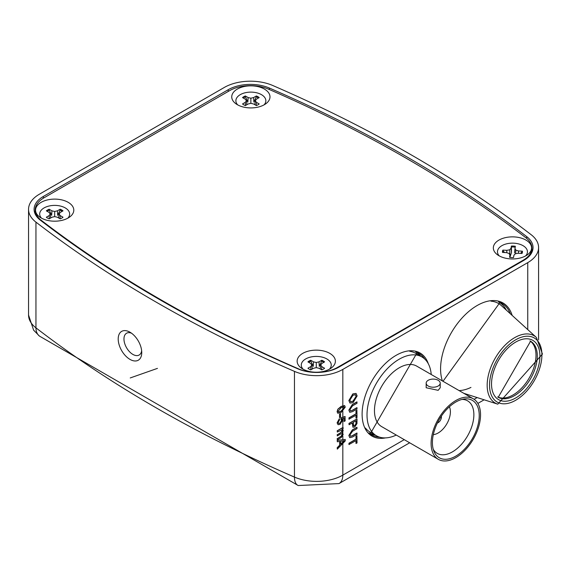 <?xml version="1.0" encoding="UTF-8"?>
<svg xmlns="http://www.w3.org/2000/svg" width="571" height="571" viewBox="0 0 571 571"><rect width="100%" height="100%" fill="white"/><g stroke="black" fill="none" stroke-linecap="round" stroke-linejoin="round"><path stroke-width="0.86" d="M337.982 409.264L341.237 406.502L344.648 405.61L345.255 407.116L341.237 412.376L337.818 413.261L337.218 411.755L337.854 409.193L341.101 406.424L344.584 405.574M341.237 407.673L338.132 411.227L338.524 412.055L341.237 411.199L344.342 407.63L343.799 406.723L341.237 407.673M337.761 413.218L337.09 411.677L337.854 409.193M338.467 412.012L341.108 411.12L344.213 407.551L343.663 406.652M344.135 421.505L344.135 418.115L342.079 418.836L342.614 420.163L340.045 424.339L338.182 424.71L337.09 422.868L339.324 418.729L339.559 419.921L338.132 422.419L338.546 423.439L339.981 423.197L341.565 420.292L340.851 419.135L340.958 417.908L345.027 416.495L345.155 420.92L344.006 421.427L344.006 418.165M337.218 422.94L339.459 418.8M338.053 424.638L337.09 422.868M339.981 423.197L341.694 420.37L340.958 417.908M341.087 417.979L345.155 416.573M341.244 419.3L340.851 419.135M338.482 423.397L339.852 423.125M342.215 429.206L343.221 430.541L342.143 432.939L343.221 434.353L341.28 437.5L337.318 439.784L337.318 438.614L340.908 436.544L342.307 434.595L341.936 433.724L340.63 434.003L337.318 435.909L337.318 434.738L341.023 432.597L342.307 430.727L341.936 429.877L337.318 432.033L337.19 430.784L342.993 427.436L343.121 428.685L342.215 429.206L342.607 429.306M337.318 432.033L337.19 430.784M342.307 430.727L341.865 429.842M337.318 434.738L340.887 432.525L342.179 430.655M337.318 435.909L337.19 434.659M342.307 434.595L341.865 433.689M340.908 436.544L342.179 434.517M337.318 438.614L340.78 436.465M337.318 439.784L337.19 438.535M342.186 432.897L342.579 433.068M342.143 432.939L342.514 433.032M337.318 430.855L343.121 427.508M337.318 441.768L337.318 440.398L345.255 439.456L345.255 440.912L337.318 449.127L337.318 447.757L339.766 445.309L339.766 441.404L337.318 441.768L337.19 440.32L345.255 439.456M342.878 440.933L340.68 441.262L340.68 444.388L344.342 440.712L342.878 440.933M337.318 449.127L337.19 447.685L339.631 445.23L339.631 441.419M340.68 444.181L344.213 440.634M348.988 400.614L352.957 393.976L356.083 393.455L357.132 395.917L353.049 402.619L350.03 403.076L348.86 400.535L352.828 393.904L356.019 393.419M352.942 395.275L349.909 400.078L350.637 401.756L353.056 401.32L356.211 396.452L355.44 394.711L352.942 395.275M349.966 403.033L348.86 400.535M350.573 401.713L352.928 401.242L356.083 396.381L355.376 394.682M352.386 410.249L356.896 407.644L357.025 409.014L352.464 411.648L349.787 412.298L348.86 410.071L352.336 404.525L356.896 401.884L357.025 403.254L352.514 405.86L350.009 409.464L350.48 410.92L352.514 410.328L350.416 410.877M352.514 410.328L357.025 407.715M348.988 410.149L352.464 404.596L357.025 401.963M349.723 412.262L348.86 410.071M356.111 418.115L356.111 415.181L348.96 419.157L348.96 417.865L355.983 413.811L355.983 410.87L356.896 410.342L357.025 417.587L355.983 418.036L355.983 415.253M349.095 419.228L348.96 417.865M349.095 417.936L356.111 413.889L355.983 410.87M356.111 410.949L357.025 410.421M349.095 424.753L349.095 423.461L357.025 418.878L356.954 423.646L354.748 427.008L352.978 427.251L352.35 422.875L349.095 424.753L348.96 423.382L357.025 418.878M353.263 422.347L353.663 425.909L354.712 425.738L356.04 423.982L356.111 420.699L353.263 422.347M352.921 427.208L352.214 422.947M353.606 425.866L354.584 425.659L355.911 423.91L355.983 420.777M356.111 443.489L356.111 440.555L348.96 444.531L348.96 443.239L355.983 439.185L355.983 436.244L356.896 435.716L357.025 442.96L355.983 443.41L355.983 440.626M349.095 444.602L348.96 443.239M349.095 443.31L356.111 439.263L355.983 436.244M356.111 436.323L357.025 435.794M352.386 435.623L356.896 433.018L357.025 434.388L352.464 437.022L349.787 437.672L348.86 435.445L352.336 429.899L356.896 427.258L357.025 428.628L352.514 431.233L350.009 434.838L350.48 436.294L352.514 435.702L350.416 436.251M352.514 435.702L357.025 433.089M348.988 435.523L352.464 429.97L357.025 427.336M349.723 437.636L348.86 435.445M531.173 234.717A1294.8 747.546 0 0 0 272.667 85.464A36.994 21.355 0 0 0 224.303 87.449L39.385 194.211A36.994 21.355 0 0 0 28.55 209.314A36.994 21.355 0 0 0 35.952 222.133A1294.8 747.546 0 0 0 294.465 371.378A36.994 21.355 0 0 0 342.828 369.401L527.747 262.639A36.994 21.355 0 0 0 538.581 247.536A36.994 21.355 0 0 0 531.173 234.717M297.798 368.816A31.448 18.158 0 0 0 338.903 367.132L523.821 260.376A31.448 18.158 0 0 0 533.021 247.985A31.448 18.158 0 0 0 526.74 236.644A1289.254 744.341 0 0 0 269.334 88.027A31.448 18.158 0 0 0 228.222 89.711L43.31 196.474A31.448 18.158 0 0 0 34.11 209.757A31.448 18.158 0 0 0 40.391 220.206A1289.254 744.341 0 0 0 297.798 368.816M420.741 356.268A46.679 26.951 120 0 0 415.731 352.022M369.052 432.868A46.679 26.951 120 0 0 375.24 435.081M506.291 310.089A50.384 29.085 120 0 0 498.533 301.923M498.383 303.401A49.02 28.3 120 0 0 490.989 301.167A49.02 28.3 120 0 1 501.245 305.492L536.34 337.404L542.45 354.049L497.791 404.168A38.849 22.433 -60 0 1 487.17 385.346A38.849 22.433 -60 0 1 505.699 344.563A38.849 22.433 -60 0 1 536.34 337.404M459.091 390.585A49.02 28.3 120 0 0 470.954 387.416M129.981 332.201A16.645 9.614 -120 0 0 118.204 338.996A16.645 9.614 -120 0 0 129.981 359.387A16.645 9.614 -120 0 0 141.751 352.585A16.645 9.614 -120 0 0 129.981 332.201L129.981 332.201M157.46 368.374L130.238 377.945L157.46 368.374M131.523 333.207A12.576 7.259 -120 0 0 126.569 333.236A12.576 7.259 -120 0 0 126.569 347.76A12.576 7.259 -120 0 0 139.146 355.026A12.576 7.259 -120 0 0 141.651 350.751M339.531 417.551L339.531 414.146L340.444 413.618L340.58 417.101L339.531 417.551M339.659 417.629L339.531 414.146M339.659 414.218L340.58 413.69M431.233 374.497A45.502 26.273 120 0 0 421.94 356.961L415.531 353.263A45.502 26.273 120 0 0 409.728 351.301M365.433 428.029A45.502 26.273 120 0 0 370.029 432.076L376.439 435.773A45.502 26.273 120 0 0 396.274 435.052M421.94 356.961A45.502 26.273 120 0 0 376.439 383.234A45.502 26.273 120 0 0 376.439 435.773M473.302 398.786L416.666 366.09A34.959 20.185 120 0 0 381.706 386.274A34.959 20.185 120 0 0 381.706 426.644L438.342 459.341A34.959 20.185 120 0 0 455.822 457.607A34.959 20.185 120 0 0 478.662 426.801A34.959 20.185 120 0 0 473.302 398.786A34.959 20.185 120 0 0 438.342 418.971A34.959 20.185 120 0 0 438.342 459.341M455.822 456.101A33.111 19.114 -60 0 1 433.953 451.34A33.111 19.114 -60 0 1 439.263 419.507A33.111 19.114 -60 0 1 464.173 398.986A33.111 19.114 -60 0 1 478.848 420.677A33.111 19.114 -60 0 1 455.822 456.101M440.22 383.155L440.22 387.745L438.164 390.328L426.166 387.745L426.166 383.155A7.03 4.061 180 0 1 428.221 380.279A7.03 4.061 180 0 1 435.887 379.401A7.03 4.061 180 0 1 440.22 383.155A7.03 4.061 180 0 1 433.196 387.209A7.03 4.061 180 0 1 426.166 383.155M433.253 449.277A30.334 17.515 120 0 0 437.258 453.374A30.334 17.515 120 0 0 452.425 451.868A30.334 17.515 120 0 0 472.238 425.138A30.334 17.515 120 0 0 467.592 400.835A30.334 17.515 120 0 0 462.046 399.407M433.31 434.631A17.294 9.985 120 0 0 438.164 432.989A17.294 9.985 120 0 0 449.391 406.788M437.422 422.975A4.625 2.669 120 0 0 438.164 422.647A4.625 2.669 120 0 0 441.347 416.173M237.343 104.686A19.121 11.042 0 0 0 265.95 103.665A19.121 11.042 0 0 0 263.823 88.755A19.121 11.042 0 0 0 237.914 88.755A19.121 11.042 0 0 0 235.78 103.665A19.121 11.042 0 0 0 237.343 104.686M41.155 217.958A19.121 11.042 0 0 0 69.762 216.937A19.121 11.042 0 0 0 67.628 202.027A19.121 11.042 0 0 0 41.719 202.027A19.121 11.042 0 0 0 39.592 216.937A19.121 11.042 0 0 0 41.155 217.958M302.744 368.987A19.121 11.042 0 0 0 331.351 367.967A19.121 11.042 0 0 0 329.217 353.056A19.121 11.042 0 0 0 303.308 353.056A19.121 11.042 0 0 0 301.181 367.967A19.121 11.042 0 0 0 302.744 368.987M498.933 255.715A19.121 11.042 0 0 0 527.54 254.695A19.121 11.042 0 0 0 525.413 239.784A19.121 11.042 0 0 0 499.504 239.784A19.121 11.042 0 0 0 497.37 254.695A19.121 11.042 0 0 0 498.933 255.715M298.79 368.973A29.592 17.087 0 0 0 337.518 367.41L523.243 260.176A29.592 17.087 0 0 0 531.915 248.092A29.592 17.087 0 0 0 525.962 237.821A1305.163 753.527 0 0 0 268.341 89.083A29.592 17.087 0 0 0 229.613 90.646L43.881 197.88A29.592 17.087 0 0 0 35.216 209.964A29.592 17.087 0 0 0 41.169 220.242A1305.163 753.527 0 0 0 298.79 368.973L298.79 369.23M497.612 396.902A32.369 18.686 120 0 0 522.337 387.359A32.369 18.686 120 0 0 535.998 355.212A32.369 18.686 120 0 0 529.952 340.88M303.08 369.173A14.982 8.651 180 0 1 307.312 358.131A14.982 8.651 180 0 1 326.855 358.952A14.982 8.651 180 0 1 329.453 369.173M324.599 368.245L321.844 366.653L320.702 365.069L321.844 363.477L324.599 361.886A9.985 5.767 0 0 0 321.773 360.258L319.018 361.843L316.263 362.506L313.508 361.843L310.752 360.258A9.985 5.767 0 0 0 307.933 361.886L310.681 363.477L311.823 365.069L310.681 366.653L307.933 368.245A9.985 5.767 0 0 0 310.752 369.88L313.508 368.288L316.263 367.631L319.018 368.288L321.773 369.88A9.985 5.767 0 0 0 324.599 368.245M308.697 362.328A9.728 5.617 180 0 1 310.874 361.179L313.251 366.361L313.508 361.843M319.018 361.843L319.275 366.361L321.659 361.179A9.728 5.617 180 0 1 323.828 362.328M321.659 361.179L321.773 360.258M320.245 368.994L320.702 365.069M321.573 369.758L321.844 366.653M310.874 361.179L310.752 360.258M316.263 367.631L316.263 362.506M310.959 369.758L310.681 366.653M312.28 368.994L311.823 365.069M41.49 218.143A14.982 8.651 180 0 1 45.723 207.102A14.982 8.651 180 0 1 65.265 207.923A14.982 8.651 180 0 1 67.863 218.143M63.01 217.216L60.255 215.631L59.113 214.039L60.255 212.448L63.01 210.856A9.985 5.767 0 0 0 60.183 209.229L57.428 210.82L54.673 211.477L51.918 210.82L49.17 209.229A9.985 5.767 0 0 0 46.344 210.856L49.099 212.448L50.234 214.039L49.099 215.631L46.344 217.216A9.985 5.767 0 0 0 49.17 218.85L51.918 217.258L54.673 216.602L57.428 217.258L60.183 218.85A9.985 5.767 0 0 0 63.01 217.216M47.108 211.299A9.728 5.617 180 0 1 49.284 210.157L51.661 215.338L51.918 210.82M57.428 210.82L57.692 215.338L60.069 210.157A9.728 5.617 180 0 1 62.246 211.299M60.069 210.157L60.183 209.229M58.656 217.972L59.113 214.039M59.984 218.736L60.255 215.631M49.284 210.157L49.17 209.229M54.673 216.602L54.673 211.477M49.37 218.736L49.099 215.631M50.691 217.972L50.234 214.039M237.679 104.878A14.982 8.651 180 0 1 241.918 93.83A14.982 8.651 180 0 1 261.461 94.65A14.982 8.651 180 0 1 264.052 104.878M259.198 103.951L256.443 102.359L255.301 100.767L256.443 99.176L259.198 97.591A9.985 5.767 0 0 0 256.372 95.957L253.617 97.548L250.869 98.205L248.114 97.548L245.359 95.957A9.985 5.767 0 0 0 242.532 97.591L245.287 99.176L246.429 100.767L245.287 102.359L242.532 103.951A9.985 5.767 0 0 0 245.359 105.578L248.114 103.993L250.869 103.33L253.617 103.993L256.372 105.578A9.985 5.767 0 0 0 259.198 103.951M243.296 98.034A9.728 5.617 180 0 1 245.473 96.884L247.85 102.066L248.114 97.548M253.617 97.548L253.881 102.066L256.258 96.884A9.728 5.617 180 0 1 258.435 98.034M256.258 96.884L256.372 95.957M254.852 104.7L255.301 100.767M256.172 105.464L256.443 102.359M245.473 96.884L245.359 95.957M250.869 103.33L250.869 98.205M245.559 105.464L245.287 102.359M246.886 104.7L246.429 100.767M499.268 255.901A14.982 8.651 180 0 1 497.541 250.99A14.982 8.651 180 0 1 513.85 243.182A14.982 8.651 180 0 1 527.376 252.603A14.982 8.651 180 0 1 525.641 255.901M511.38 246.065L511.016 248.299L509.625 249.827L506.777 250.334L502.894 250.119A9.985 5.767 0 0 0 502.523 252.418L506.406 252.625L509.039 253.431L509.917 255.073L509.553 257.314A9.985 5.767 0 0 0 513.536 257.528L513.893 255.287L515.285 253.767L518.133 253.26L522.015 253.467A9.985 5.767 0 0 0 522.265 252.889A9.985 5.767 0 0 0 522.386 251.176L518.511 250.962L515.87 250.162L514.992 248.513L515.356 246.279A9.985 5.767 0 0 0 511.38 246.065L511.438 247A9.728 5.617 180 0 1 515.206 247.2M514.528 252.839L514.992 248.513M515.57 253.717L515.87 250.162M518.439 253.274L518.511 250.962M520.645 253.396L522.386 251.176M522.13 251.997A9.728 5.617 180 0 1 522.115 253.267M502.73 252.432A9.728 5.617 180 0 1 503.137 250.976L504.6 252.532M509.625 249.827L510.103 256.622L511.466 252.675L511.438 247M503.137 250.976L502.894 250.119M506.798 252.746L506.777 250.334M511.466 252.675L511.016 248.299M510.174 257.407L509.917 255.073M294.465 371.378L294.465 477.099A1294.8 747.546 0 0 1 35.952 327.854A18.5 12.077 127.6 0 0 39.47 336.105L33.61 330.159L28.55 315.035A36.994 21.355 0 0 0 35.952 327.854L35.952 222.133M466.671 394.226A51.697 29.849 -60 0 1 465.743 394.425M442.404 380.95A51.697 29.849 -60 0 1 466.207 313.772A51.697 29.849 -60 0 1 512.166 315.428M385.518 437.893A48 27.715 -60 0 1 372.049 380.7A48 27.715 -60 0 1 428.314 363.77M39.47 336.105L298.212 485.536A18.5 9.065 113.4 0 1 294.465 477.099A36.994 21.355 0 0 0 342.828 475.122L342.828 443.424M342.828 442.025L342.828 440.94M342.828 439.649L342.828 435.98M342.828 433.239L342.828 432.069M342.828 429.456L342.828 428.857M342.828 427.529L342.828 418.579M342.828 417.258L342.828 411.32M342.828 409.971L342.828 406.887M342.828 405.596L342.828 369.401M409.671 442.789L338.996 483.587A18.5 10.678 -120 0 0 342.828 475.122L404.254 439.656M474.13 399.315L477.149 397.573M527.747 329.588L527.747 262.639M43.36 198.187L43.31 196.474M228.279 91.424L228.222 89.711M269.298 89.497L269.334 88.027M526.676 238.393L526.74 236.644M424.774 359.066A47.079 27.18 120 0 0 417.187 352.55L370.236 433.867A47.079 27.18 120 0 0 379.679 437.179M510.288 313.722A50.783 29.321 120 0 0 499.989 302.452L442.996 381.292M337.518 367.41L337.518 367.888M523.243 260.176L523.243 260.704M41.169 220.242L41.169 220.806M539.923 355.961A34.217 19.757 -60 0 1 503.686 401.199A34.217 19.757 -60 0 1 503.565 352.878A34.217 19.757 -60 0 1 539.923 355.961M541.908 354.805A37.029 21.377 120 0 0 502.566 351.472A37.029 21.377 120 0 0 502.701 403.761A37.029 21.377 120 0 0 541.908 354.805M537.304 355.961A32.369 18.686 120 0 0 530.602 341.222L498.233 397.295A32.369 18.686 120 0 0 523.207 388.587A32.369 18.686 120 0 0 537.304 355.961M28.55 315.035L28.55 209.314M538.581 339.952L538.581 247.536M484.122 399.8L477.863 403.419M298.212 485.536L338.996 483.587M531.915 248.092L531.915 252.332M35.216 209.964L35.216 214.104M497.791 404.168L463.816 393.312"/></g></svg>

